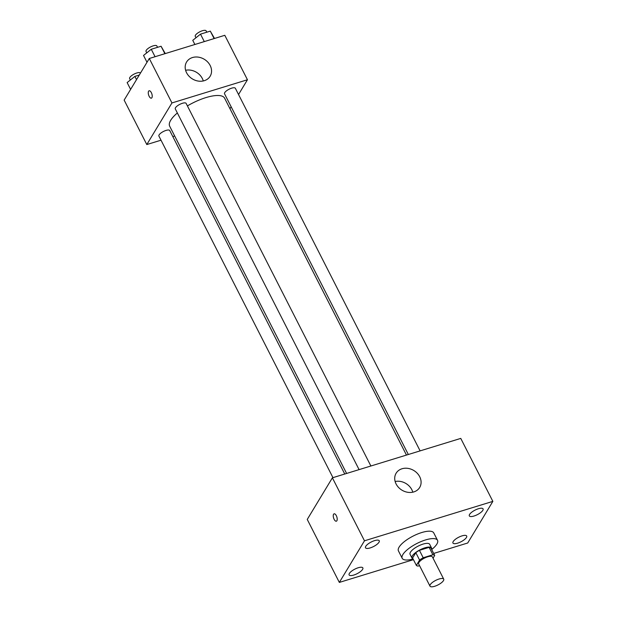 <?xml version="1.0" encoding="UTF-8"?>
<svg xmlns="http://www.w3.org/2000/svg" width="617" height="617" viewBox="0 0 617 617"><rect width="100%" height="100%" fill="white"/><g stroke="black" fill="none" stroke-linecap="round" stroke-linejoin="round"><path stroke-width="0.93" d="M443.461 580.62A7.705 2.545 -27 0 1 436.319 585.695A7.705 2.545 -27 0 1 429.987 586.15A7.705 2.545 -27 0 1 435.702 580.389A7.705 2.545 -27 0 1 443.723 579.155A7.705 2.545 -27 0 1 443.461 580.62M429.987 586.15L418.665 563.923A7.705 2.545 -27 0 1 424.38 558.161A7.705 2.545 -27 0 1 432.401 556.927L443.723 579.155M416.367 565.411L412.596 557.999L415.819 552.662A10.466 3.455 -27 0 1 419.429 550.341L429.116 547.364L432.887 554.776L423.2 557.745A10.466 3.455 -27 0 0 419.591 560.074L416.367 565.411A10.466 3.455 -27 0 0 418.172 566.074L419.545 565.65M433.041 558.177L434.692 555.431A10.466 3.455 -27 0 0 432.887 554.776M429.116 547.364A10.466 3.455 -27 0 1 430.921 548.027L434.692 555.431M431.576 549.315A11.013 3.633 153 0 0 431.568 548.012A11.013 3.633 153 0 0 420.108 549.778A11.013 3.633 153 0 0 411.948 558.015A11.013 3.633 153 0 0 412.989 558.786M411.948 558.015L410.058 554.305A11.013 3.633 -27 0 1 418.218 546.076A11.013 3.633 -27 0 1 429.679 544.31L431.568 548.012M419.429 550.341L423.2 557.745M415.819 552.662L419.591 560.074M413.097 558.994A19.821 6.54 -27 0 1 402.207 558.308A19.821 6.54 -27 0 1 416.899 543.484A19.821 6.54 -27 0 1 437.53 540.315A19.821 6.54 -27 0 1 436.859 544.094A19.821 6.54 -27 0 1 431.684 549.531M402.207 558.308L398.435 550.896A19.821 6.54 -27 0 1 413.128 536.073A19.821 6.54 -27 0 1 433.751 532.903L437.53 540.315M374.573 540.631A7.72 2.545 -27 0 1 379.247 540.77A7.72 2.545 -27 0 1 373.532 546.546A7.72 2.545 -27 0 1 365.495 547.78A7.72 2.545 -27 0 1 374.573 540.631M478.406 508.747A7.72 2.545 -27 0 1 483.08 508.886A7.72 2.545 -27 0 1 477.357 514.655A7.72 2.545 -27 0 1 469.329 515.897A7.72 2.545 -27 0 1 478.406 508.747M462.017 535.88A7.72 2.545 -27 0 1 466.691 536.019A7.72 2.545 -27 0 1 460.968 541.788A7.72 2.545 -27 0 1 452.94 543.029A7.72 2.545 -27 0 1 462.017 535.88M358.184 567.763A7.72 2.545 -27 0 1 362.858 567.902A7.72 2.545 -27 0 1 357.135 573.679A7.72 2.545 -27 0 1 349.106 574.913A7.72 2.545 -27 0 1 358.184 567.763M433.682 553.449L467.709 542.999L492.852 501.382L364.477 540.801L339.335 582.417L413.436 559.665M492.852 501.382L460.76 438.402L332.386 477.82L364.477 540.801M401.999 468.766A13.767 11.476 -148.9 0 1 417.239 473.254A13.767 11.476 -148.9 0 1 419.683 487.461A13.767 11.476 -148.9 0 1 401.968 490.168A13.767 11.476 -148.9 0 1 396.122 473.224A13.767 11.476 -148.9 0 1 401.999 468.766M395.142 481.507A13.767 11.476 -148.9 0 1 412.804 492.181M332.386 477.82L307.251 519.437L339.335 582.417M336.882 520.748A3.856 1.704 72.9 0 1 336.365 521.195A3.856 1.704 72.9 0 1 333.596 518.01A3.856 1.704 72.9 0 1 334.098 513.822A3.856 1.704 72.9 0 1 336.62 516.329A3.856 1.704 72.9 0 1 336.882 520.748M336.365 521.195A3.856 1.704 72.9 0 1 333.604 518.01A3.856 1.704 72.9 0 1 334.098 513.822M346.615 473.455L169.66 126.153A30.827 10.173 -27 0 1 177.357 112.965M187.406 105.908A30.827 10.173 -27 0 1 224.596 98.165L406.456 455.076M420.115 450.88L235.355 88.27A6.077 2.005 153 0 0 230.365 88.632A6.077 2.005 153 0 0 224.735 92.635A6.077 2.005 153 0 0 224.526 93.792L408.323 454.505M332.956 477.651L158.901 136.041A6.077 2.005 -27 0 1 163.405 131.498A6.077 2.005 -27 0 1 169.729 130.526L344.756 474.026M359.086 469.622L175.29 108.908A6.077 2.005 -27 0 1 179.794 104.366A6.077 2.005 -27 0 1 186.126 103.394L370.879 466.005M238.54 94.517L247.456 79.755L171.942 102.946L146.8 144.555L161.014 140.198M172.814 136.573L174.673 136.002M229.971 108.7L231.136 106.764M247.456 79.755L224.804 35.3L149.291 58.492L124.148 100.101L146.8 144.555M149.291 58.492L171.942 102.946M210.173 65.502A13.767 11.476 -148.9 0 1 210.15 76.238A13.767 11.476 -148.9 0 1 192.435 78.945A13.767 11.476 -148.9 0 1 186.589 62.009A13.767 11.476 -148.9 0 1 198.396 57.15A13.767 11.476 -148.9 0 1 210.173 65.502M151.898 97.71A3.856 1.704 72.9 0 1 151.381 98.157A3.856 1.704 72.9 0 1 148.612 94.972A3.856 1.704 72.9 0 1 149.113 90.784A3.856 1.704 72.9 0 1 151.635 93.29A3.856 1.704 72.9 0 1 151.898 97.71M151.381 98.157A3.856 1.704 72.9 0 1 148.62 94.972A3.856 1.704 72.9 0 1 149.113 90.784M185.617 70.284A13.767 11.476 -148.9 0 1 202.314 78.498A13.767 11.476 -148.9 0 1 203.278 80.958M214.5 38.462L210.304 31.128L200.494 34.136L192.759 40.329L194.879 44.486M210.304 31.128L214.107 38.586M200.494 34.136L204.296 41.601M195.975 37.753L195.265 36.372A6.077 2.005 -27 0 1 199.769 31.822A6.077 2.005 -27 0 1 206.101 30.85L206.788 32.207M165.263 53.586L161.068 46.244L151.258 49.26L143.53 55.445L147.008 62.271M161.068 46.244L164.87 53.702M151.258 49.26L155.06 56.718M146.738 52.877L146.036 51.489A6.077 2.005 -27 0 1 150.54 46.946A6.077 2.005 -27 0 1 156.865 45.967L157.559 47.324M139.295 75.027L134.868 76.392L127.133 82.578L130.611 89.403M134.868 76.392L136.519 79.632M130.349 80.009L129.639 78.621A6.077 2.005 -27 0 1 134.136 74.079A6.077 2.005 -27 0 1 140.468 73.091"/></g></svg>
